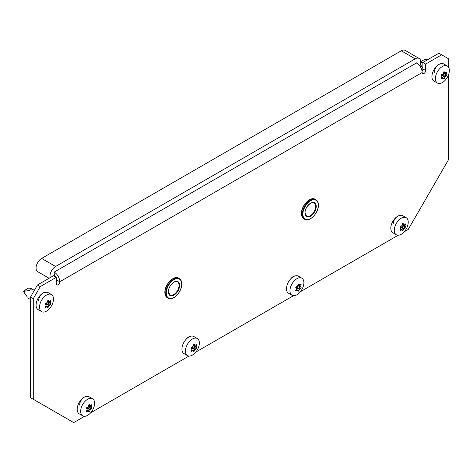 <?xml version="1.0" encoding="UTF-8"?>
<svg xmlns="http://www.w3.org/2000/svg" width="473" height="473" viewBox="0 0 473 473"><rect width="100%" height="100%" fill="white"/><g stroke="black" fill="none" stroke-linecap="round" stroke-linejoin="round"><path stroke-width="0.71" d="M38.508 300.875A6.409 3.701 -60 0 1 43.037 293.024A6.409 3.701 -60 0 1 46.242 292.71M442.101 64.162A6.409 3.701 120 0 0 438.897 64.482A6.409 3.701 120 0 0 434.368 72.328M190.595 336.273A6.409 3.701 120 0 0 188.697 336.888A6.409 3.701 120 0 0 186.179 339.224M295.134 275.919A6.409 3.701 120 0 0 293.236 276.534A6.409 3.701 120 0 0 290.718 278.869M79.63 405.089A6.409 3.701 -60 0 1 84.159 397.243A6.409 3.701 -60 0 1 87.357 396.924M400.98 215.859A6.409 3.701 120 0 0 397.775 216.173A6.409 3.701 120 0 0 393.246 224.019M30.491 297.05L37.462 284.977L53.49 275.724L56.281 277.332L40.252 286.591L33.281 298.658L30.491 297.05L30.491 397.645L73.705 422.59L84.602 416.299M56.281 277.621A3.944 2.276 -120 0 1 56.979 280.152A2.466 1.425 -60 0 1 56.281 282.162M448.652 67.408L448.652 58.847L438.897 53.213L422.868 62.466L422.868 68.904A2.466 1.425 -60 0 1 422.04 71.092M90.68 412.793L188.952 356.051M195.828 352.083L293.497 295.696M300.367 291.729L398.225 235.229M404.297 231.723L408.229 229.452L448.652 159.442L448.652 74.427M441.681 54.821L425.653 64.08L425.653 70.512A2.466 1.425 120 0 1 424.577 72.996A2.466 1.425 120 0 1 422.679 73.652A2.466 1.425 120 0 1 422.17 72.529L59.764 281.76A7.887 4.553 -120 0 0 54.188 272.105L416.595 62.868A7.887 4.553 60 0 1 422.17 72.529M56.281 277.332L56.281 283.77A2.466 1.425 120 0 0 56.79 284.9A2.466 1.425 120 0 0 58.687 284.238A2.466 1.425 120 0 0 59.764 281.76L56.979 280.152M33.281 298.658L33.281 399.253M422.868 62.466L425.653 64.08M37.462 284.977L40.252 286.591M56.033 277.19A3.944 2.276 -120 0 0 54.188 275.321M50.185 277.633A7.887 4.553 -60 0 1 55.583 266.47L415.199 58.847A7.887 4.553 -60 0 1 419.143 58.457A7.887 4.553 -60 0 1 420.775 62.064A7.887 4.553 -60 0 1 419.9 66.031M49.091 278.266L37.704 271.691A7.887 4.553 -60 0 1 36.492 265.371A7.887 4.553 -60 0 1 41.642 258.424L401.264 50.8A7.887 4.553 -60 0 1 405.201 50.41L419.143 58.457M55.583 271.301L415.199 63.678A1.969 1.135 -60 0 1 416.187 63.577M54.596 274.612A1.969 1.135 -60 0 1 54.59 272.353M56.73 278.686L56.281 278.946M443.845 79.003L443.526 78.997A20.079 4.245 -141.2 0 0 443.118 78.305L442.758 78.27A20.079 11.594 180 0 1 441.534 78.82L441.167 78.305A20.079 15.834 -84.9 0 0 441.853 76.987L441.853 76.502A20.079 4.245 -141.2 0 0 441.167 75.65L441.534 74.716A20.079 11.594 -0 0 0 442.758 74.166L443.118 73.717A20.079 15.834 -84.9 0 0 443.526 72.239L444.248 71.819A20.079 4.245 38.8 0 1 444.933 72.671L445.294 72.706A20.079 11.594 -0 0 0 446.24 71.997L446.601 72.511A20.079 15.834 95.1 0 1 446.199 73.995L446.199 74.474A20.079 4.245 38.8 0 1 446.601 75.166L446.24 76.1A20.079 11.594 180 0 1 445.294 76.809L444.933 77.259A20.079 15.834 95.1 0 1 444.248 78.577L443.526 78.997M447.31 66.001L443.822 63.991A9.856 5.688 120 0 0 436.23 66.634A9.856 5.688 120 0 0 431.926 76.549A9.856 5.688 120 0 0 433.966 81.06L437.454 83.077A9.856 5.688 120 0 0 445.046 80.434A9.856 5.688 120 0 0 449.35 70.512A9.856 5.688 120 0 0 447.31 66.001A9.856 5.688 120 0 0 439.713 68.644A9.856 5.688 120 0 0 435.414 78.565A9.856 5.688 120 0 0 437.454 83.077M443.118 78.305L441.557 77.578M441.084 78.559L441.534 78.82L441.167 78.305M422.868 68.242L420.438 64.476M426.989 60.089L426.646 59.775C426.043 59.332 426.049 59.48 426.658 60.213M427.095 60.024L424.659 59.48A0.591 0.343 -60 0 1 424.831 59.574M420.751 62.702L423.199 62.276M443.662 71.937L445.294 72.706M446.24 71.997L446.601 72.511L446.015 72.174M420.763 61.667L424.464 59.533A0.591 0.343 -60 0 1 424.659 59.48M402.724 230.7L402.405 230.694A20.079 4.245 -141.2 0 0 402.003 230.002L401.636 229.967A20.079 11.594 180 0 1 400.412 230.517L400.052 230.002A20.079 15.834 -84.9 0 0 400.732 228.678L400.732 228.199A20.079 4.245 -141.2 0 0 400.052 227.342L400.412 226.407A20.079 11.594 -0 0 0 401.636 225.863L402.003 225.414A20.079 15.834 -84.9 0 0 402.405 223.93L403.126 223.516A20.079 4.245 38.8 0 1 403.812 224.368L404.173 224.403A20.079 11.594 -0 0 0 405.119 223.694L405.485 224.208A20.079 15.834 95.1 0 1 405.077 225.686L405.077 226.171A20.079 4.245 38.8 0 1 405.485 226.863L405.119 227.797A20.079 11.594 180 0 1 404.173 228.506L403.812 228.956A20.079 15.834 95.1 0 1 403.126 230.274L402.405 230.694M406.189 217.698L402.706 215.688A9.856 5.688 120 0 0 395.109 218.325A9.856 5.688 120 0 0 390.81 228.246A9.856 5.688 120 0 0 392.85 232.757L396.333 234.768A9.856 5.688 120 0 0 403.93 232.131A9.856 5.688 120 0 0 408.229 222.209A9.856 5.688 120 0 0 406.189 217.698A9.856 5.688 120 0 0 398.597 220.341A9.856 5.688 120 0 0 394.293 230.256A9.856 5.688 120 0 0 396.333 234.768M402.003 230.002L400.436 229.275M399.963 230.256L400.412 230.517L400.052 230.002M402.541 223.634L404.173 224.403M405.119 223.694L405.485 224.208L404.9 223.871M298.392 291.179L298.073 291.167A20.079 4.245 -141.2 0 0 297.671 290.475L297.31 290.446A20.079 11.594 180 0 1 296.08 290.99L295.72 290.475A20.079 15.834 -84.9 0 0 296.4 289.157L296.4 288.672A20.079 4.245 -141.2 0 0 295.72 287.821L296.08 286.886A20.079 11.594 -0 0 0 297.31 286.342L297.671 285.887A20.079 15.834 -84.9 0 0 298.073 284.409L298.8 283.989A20.079 4.245 38.8 0 1 299.48 284.847L299.841 284.876A20.079 11.594 -0 0 0 300.787 284.167L301.153 284.681A20.079 15.834 95.1 0 1 300.745 286.165L300.745 286.65A20.079 4.245 38.8 0 1 301.153 287.342L300.787 288.276A20.079 11.594 180 0 1 299.841 288.979L299.48 289.429A20.079 15.834 95.1 0 1 298.8 290.753L298.073 291.167M301.857 278.177L298.374 276.161A9.856 5.688 120 0 0 290.777 278.804A9.856 5.688 120 0 0 286.478 288.725A9.856 5.688 120 0 0 288.518 293.236L292.001 295.247A9.856 5.688 120 0 0 299.598 292.604A9.856 5.688 120 0 0 303.903 282.688A9.856 5.688 120 0 0 301.857 278.177A9.856 5.688 120 0 0 294.265 280.814A9.856 5.688 120 0 0 289.961 290.735A9.856 5.688 120 0 0 292.001 295.247M297.671 290.475L296.11 289.754M295.637 290.735L296.08 290.99L295.72 290.475M298.209 284.107L299.841 284.876M300.787 284.167L301.153 284.681L300.568 284.344M47.986 307.551L47.667 307.545A20.079 4.245 -141.2 0 0 47.265 306.853L46.898 306.817A20.079 11.594 180 0 1 45.674 307.367L45.313 306.853A20.079 15.834 -84.9 0 0 45.993 305.528L45.993 305.05A20.079 4.245 -141.2 0 0 45.313 304.192L45.674 303.264A20.079 11.594 -0 0 0 46.898 302.714L47.265 302.265A20.079 15.834 -84.9 0 0 47.667 300.781L48.388 300.367A20.079 4.245 38.8 0 1 49.074 301.218L49.434 301.254A20.079 11.594 -0 0 0 50.38 300.544L50.741 301.059A20.079 15.834 95.1 0 1 50.339 302.537L50.339 303.022A20.079 4.245 38.8 0 1 50.741 303.713L50.38 304.647A20.079 11.594 180 0 1 49.434 305.357L49.074 305.806A20.079 15.834 95.1 0 1 48.388 307.125L47.667 307.545M51.451 294.549L47.968 292.539A9.856 5.688 120 0 0 40.371 295.182A9.856 5.688 120 0 0 36.066 305.097A9.856 5.688 120 0 0 38.112 309.608L41.594 311.624A9.856 5.688 120 0 0 49.192 308.981A9.856 5.688 120 0 0 53.49 299.06A9.856 5.688 120 0 0 51.451 294.549A9.856 5.688 120 0 0 43.853 297.192A9.856 5.688 120 0 0 39.555 307.107A9.856 5.688 120 0 0 41.594 311.624M47.265 306.853L45.698 306.126M45.225 307.107L45.674 307.367L45.313 306.853M27.369 297.133L23.65 291.652A0.591 0.343 -60 0 1 24.017 290.729L28.605 288.081A0.591 0.343 -60 0 1 28.971 288.122M25.075 293.869C23.892 292.101 24.271 291.137 26.198 290.972C30.514 290.398 32.046 289.511 30.786 288.323C30.189 287.88 30.195 288.022 30.798 288.761M34.352 290.369L30.591 288.199L28.806 288.022M47.803 300.485L49.434 301.254M50.38 300.544L50.741 301.059L50.156 300.722M89.107 411.77L88.782 411.758A20.079 4.245 -141.2 0 0 88.38 411.067L88.019 411.037A20.079 11.594 180 0 1 86.79 411.581L86.429 411.067A20.079 15.834 -84.9 0 0 87.115 409.748L87.115 409.263A20.079 4.245 -141.2 0 0 86.429 408.412L86.79 407.478A20.079 11.594 -0 0 0 88.019 406.928L88.38 406.478A20.079 15.834 -84.9 0 0 88.782 405L89.509 404.581A20.079 4.245 38.8 0 1 90.189 405.432L90.556 405.467A20.079 11.594 -0 0 0 91.502 404.758L91.863 405.272A20.079 15.834 95.1 0 1 91.46 406.756L91.46 407.235A20.079 4.245 38.8 0 1 91.863 407.933L91.502 408.861A20.079 11.594 180 0 1 90.556 409.571L90.189 410.02A20.079 15.834 95.1 0 1 89.509 411.339L88.782 411.758M92.572 398.769L89.084 396.752A9.856 5.688 120 0 0 81.492 399.395A9.856 5.688 120 0 0 77.188 409.311A9.856 5.688 120 0 0 79.228 413.828L82.716 415.838A9.856 5.688 120 0 0 90.308 413.195A9.856 5.688 120 0 0 94.612 403.28A9.856 5.688 120 0 0 92.572 398.769A9.856 5.688 120 0 0 84.974 401.406A9.856 5.688 120 0 0 80.67 411.327A9.856 5.688 120 0 0 82.716 415.838M88.38 411.067L86.819 410.339M86.346 411.321L86.79 411.581L86.429 411.067M88.918 404.699L90.556 405.467M91.502 404.758L91.863 405.272L91.277 404.935M193.853 351.534L193.534 351.522A20.079 4.245 -141.2 0 0 193.132 350.83L192.765 350.8A20.079 11.594 180 0 1 191.541 351.344L191.181 350.83A20.079 15.834 -84.9 0 0 191.861 349.512L191.861 349.027A20.079 4.245 -141.2 0 0 191.181 348.175L191.541 347.241A20.079 11.594 -0 0 0 192.765 346.697L193.132 346.248A20.079 15.834 -84.9 0 0 193.534 344.764L194.255 344.344A20.079 4.245 38.8 0 1 194.941 345.201L195.302 345.231A20.079 11.594 -0 0 0 196.248 344.521L196.614 345.042A20.079 15.834 95.1 0 1 196.206 346.52L196.206 347.005A20.079 4.245 38.8 0 1 196.614 347.696L196.248 348.631A20.079 11.594 180 0 1 195.302 349.334L194.941 349.789A20.079 15.834 95.1 0 1 194.255 351.108L193.534 351.522M197.318 338.532L193.835 336.522A9.856 5.688 120 0 0 186.238 339.159A9.856 5.688 120 0 0 181.939 349.08A9.856 5.688 120 0 0 183.979 353.591L187.462 355.601A9.856 5.688 120 0 0 195.059 352.964A9.856 5.688 120 0 0 199.358 343.043A9.856 5.688 120 0 0 197.318 338.532A9.856 5.688 120 0 0 189.726 341.169A9.856 5.688 120 0 0 185.422 351.09A9.856 5.688 120 0 0 187.462 355.601M193.132 350.83L191.565 350.109M191.092 351.09L191.541 351.344L191.181 350.83M193.67 344.468L195.302 345.231M196.248 344.521L196.614 345.042L196.029 344.699M422.868 68.904L425.653 70.512M401.264 50.8L415.199 58.847M41.642 258.424L55.583 266.47M315.952 199.76C317.56 200.747 318.376 202.527 318.406 205.087C318.749 212.785 309.401 222.623 304.671 219.306A11.287 6.516 -60 0 1 302.33 214.145A11.287 6.516 -60 0 1 307.261 202.787A11.287 6.516 -60 0 1 315.952 199.76L315.189 199.322A11.287 6.516 120 0 0 306.492 202.343A11.287 6.516 120 0 0 301.567 213.701A11.287 6.516 120 0 0 303.903 218.869C302.3 217.882 301.478 216.102 301.449 213.542C301.106 205.838 310.459 196.005 315.189 199.322M302.891 214.145A10.891 6.291 120 0 0 310.59 218.591A10.891 6.291 120 0 0 318.294 205.252A10.891 6.291 120 0 0 310.59 200.806A10.891 6.291 120 0 0 302.891 214.145M316.236 206.435A7.982 4.612 -60 0 1 310.59 216.214A7.982 4.612 -60 0 1 304.943 212.956A7.982 4.612 -60 0 1 310.59 203.177A7.982 4.612 -60 0 1 316.236 206.435M306.516 216.108A7.592 4.381 120 0 0 312.363 214.074A7.592 4.381 120 0 0 315.68 206.435A7.592 4.381 120 0 0 314.107 202.964C311.565 200.765 304.736 207.481 305.061 212.797L306.516 216.108M301.567 213.376A10.891 6.291 -60 0 1 309.407 199.961M179.356 278.627C180.958 279.614 181.78 281.388 181.809 283.954C182.152 291.652 172.799 301.484 168.069 298.173A11.287 6.516 -60 0 1 165.733 293.006A11.287 6.516 -60 0 1 170.658 281.648A11.287 6.516 -60 0 1 179.356 278.627L178.587 278.183A11.287 6.516 120 0 0 169.89 281.21A11.287 6.516 120 0 0 164.965 292.562A11.287 6.516 120 0 0 167.306 297.73C165.698 296.742 164.882 294.969 164.852 292.403C164.509 284.705 173.857 274.872 178.587 278.183M166.289 293.006A10.891 6.291 120 0 0 173.993 297.452A10.891 6.291 120 0 0 181.691 284.113A10.891 6.291 120 0 0 173.993 279.667A10.891 6.291 120 0 0 166.289 293.006M179.639 285.302A7.982 4.612 -60 0 1 173.993 295.081A7.982 4.612 -60 0 1 168.347 291.817A7.982 4.612 -60 0 1 173.993 282.044A7.982 4.612 -60 0 1 179.639 285.302M169.919 294.975A7.592 4.381 120 0 0 175.767 292.941A7.592 4.381 120 0 0 179.078 285.302A7.592 4.381 120 0 0 177.505 281.825C174.963 279.632 168.134 286.342 168.459 291.658L169.919 294.975M164.965 292.243A10.891 6.291 -60 0 1 172.805 278.828M441.628 77.442L442.976 78.222M443.479 72.422L446.199 73.995M446.199 74.474L443.372 72.842M443.26 73.238L446.601 75.166M441.611 74.681L445.294 76.809M446.24 76.1L442.823 74.131M444.933 77.259L441.155 75.083M441.77 77.152L444.248 78.577M426.646 59.775L424.464 59.533M422.058 62.424L420.775 62.282M400.507 229.139L401.861 229.919M402.357 224.119L405.077 225.686M405.077 226.171L402.251 224.539M402.145 224.935L405.485 226.863M400.489 226.378L404.173 228.506M405.119 227.797L401.707 225.828M403.812 228.956L400.04 226.774M400.655 228.843L403.126 230.274M296.175 289.618L297.529 290.398M298.025 284.592L300.745 286.165M300.745 286.65L297.919 285.012M297.813 285.408L301.153 287.342M296.157 286.857L299.841 288.979M300.787 288.276L297.375 286.301M299.48 289.429L295.708 287.253M296.323 289.322L298.8 290.753M45.769 305.99L47.123 306.77M47.619 300.97L50.339 302.537M50.339 303.022L47.513 301.39M47.401 301.786L50.741 303.713M45.751 303.228L49.434 305.357M50.38 304.647L46.969 302.679M49.074 305.806L45.296 303.625M45.916 305.694L48.388 307.125M30.786 288.323L28.605 288.081M26.198 290.972L24.017 290.729M24.927 293.644L23.656 291.664M86.89 410.203L88.238 410.984M88.741 405.184L91.46 406.756M91.46 407.235L88.628 405.603M88.522 406L91.863 407.933M86.872 407.442L90.556 409.571M91.502 408.861L88.084 406.892M90.189 410.02L86.417 407.844M87.032 409.914L89.509 411.339M191.636 349.973L192.99 350.753M193.487 344.947L196.206 346.52M196.206 347.005L193.38 345.373M193.274 345.769L196.614 347.696M191.618 347.212L195.302 349.334M196.248 348.631L192.836 346.656M194.941 349.789L191.169 347.608M191.784 349.677L194.255 351.108M304.671 219.306L303.903 218.869M168.069 298.173L167.306 297.73M441.634 77.424L443.059 78.246M443.65 71.955L445.004 72.736M400.519 229.121L401.944 229.943M402.529 223.652L403.883 224.433M296.187 289.594L297.612 290.422M298.197 284.125L299.557 284.912M27.866 298.002L30.491 299.521M45.78 305.972L47.205 306.794M47.791 300.503L49.145 301.283M86.896 410.186L88.321 411.007M88.906 404.717L90.266 405.503M191.648 349.955L193.073 350.777M193.658 344.48L195.012 345.266"/></g></svg>

